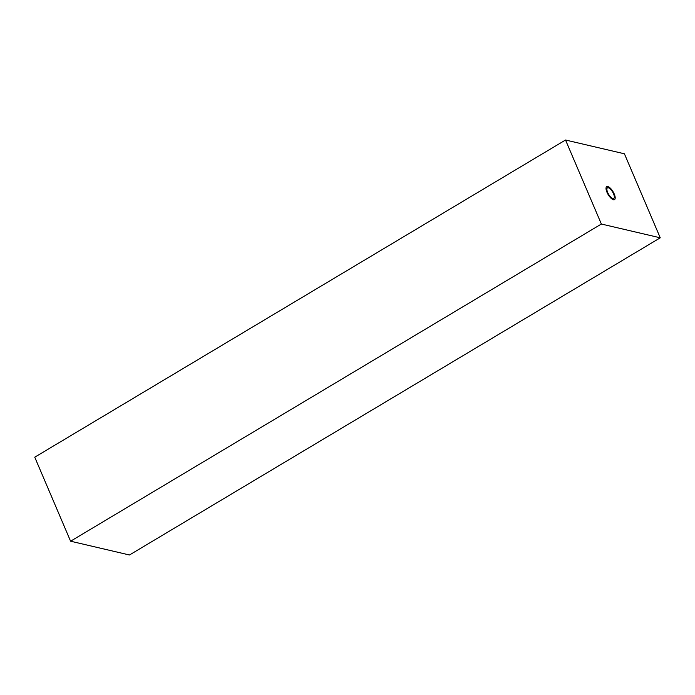 <?xml version="1.0" encoding="UTF-8"?>
<svg xmlns="http://www.w3.org/2000/svg" width="695" height="695" viewBox="0 0 695 695"><rect width="100%" height="100%" fill="white"/><g stroke="black" fill="none" stroke-linecap="round" stroke-linejoin="round"><path stroke-width="1.04" d="M601.366 224.033L660.25 237.812L624.414 153.795L565.53 140.016L601.366 224.033L70.586 541.205L34.75 457.188L565.53 140.016M70.586 541.205L129.47 554.984L660.25 237.812M614.232 193.983A7.584 2.849 -120.9 0 1 614.502 199.639A7.584 2.849 -120.9 0 1 608.168 194.591A7.584 2.849 -120.9 0 1 606.718 186.625A7.584 2.849 -120.9 0 1 614.232 193.983M613.555 193.827A6.159 2.311 -120.9 0 1 613.772 198.423A6.159 2.311 -120.9 0 1 608.629 194.322A6.159 2.311 -120.9 0 1 607.447 187.85A6.159 2.311 -120.9 0 1 613.555 193.827"/></g></svg>
